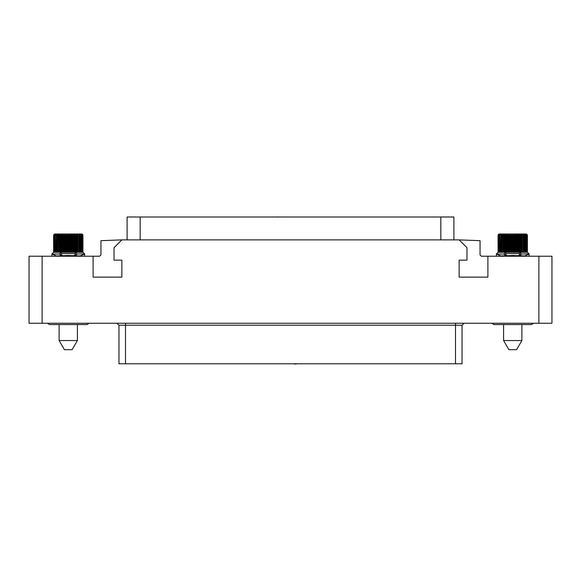 <?xml version="1.0" encoding="UTF-8"?>
<svg xmlns="http://www.w3.org/2000/svg" width="581" height="581" viewBox="0 0 581 581"><rect width="100%" height="100%" fill="white"/><g stroke="black" fill="none" stroke-linecap="round" stroke-linejoin="round"><path stroke-width="0.87" d="M453.906 239.909L453.906 217.033L127.094 217.033L127.094 239.909M551.95 323.247L29.05 323.247L29.05 256.25L93.105 256.25L93.105 277.166L121.865 277.166L121.865 260.172L114.021 260.172L114.021 247.753L121.865 239.909L459.135 239.909L466.979 247.753L466.979 260.172L459.135 260.172L459.135 277.166L487.895 277.166L487.895 256.25L551.95 256.25L551.95 323.247M491.991 323.247L493.843 324.554L531.622 324.554L533.474 323.247M498.026 235.283L498.026 252.285L527.439 252.285L527.439 235.29L527.061 234.375L526.132 233.983L520.511 233.983M498.178 252.285L498.113 235.29L498.723 234.15L498.026 235.29L498.404 234.375L499.333 233.983L526.132 233.983M521.883 324.554L521.883 340.524L503.582 340.524L503.582 324.554M503.582 340.524L508.862 349.675L516.603 349.675L521.883 340.524M47.526 323.247L49.378 324.554L87.157 324.554L89.009 323.247M53.561 252.285L82.974 252.285L82.974 235.29L82.596 234.375L81.667 233.983L54.868 233.983L53.939 234.375L53.561 252.285L53.561 235.29L54.258 234.15L53.648 235.29L53.648 252.285M77.418 324.554L77.418 340.524L59.117 340.524L59.117 324.554M59.117 340.524L64.397 349.675L72.138 349.675L77.418 340.524M464.037 323.247L462.077 325.207L462.077 363.771L118.923 363.771L118.923 325.207L125.46 325.207L125.46 323.247M281.037 363.771L274.828 363.771M288.851 363.771L284.145 363.771M285.983 217.033L288.241 217.033M278.074 217.033L280.332 217.033M502.202 235.283L503.124 234.15L503.153 235.29L503.567 235.29L504.482 234.15L504.628 235.29L505.085 235.29L505.971 234.15L506.225 235.29L506.719 235.29L507.562 234.15L507.932 235.29L508.448 235.29L509.239 234.15L509.711 235.29L510.241 235.29L510.975 234.15L511.541 235.29L512.079 235.29L512.732 234.15L513.386 235.29L513.924 235.29L514.49 234.15L515.754 235.29L516.226 234.15L517.533 235.29L517.903 234.15L519.24 235.29L519.494 234.15L520.837 235.29L520.983 234.15L522.312 235.29L522.341 234.15L523.634 235.29L523.546 234.15L524.788 235.29L524.585 234.15L525.747 235.29L525.435 234.15L526.502 235.29L526.081 234.15L527.04 235.29L526.524 234.15L527.352 235.29L527.352 252.285M502.202 252.285L502.202 235.29L501.831 235.29L501.831 252.285M500.996 235.283L500.677 252.285M499.98 252.285L499.98 235.29L499.718 252.285M499.159 252.285L499.159 235.29L498.963 252.285M498.556 252.285L498.556 235.29L498.425 252.285M520.903 252.285L519.973 252.677L519.596 253.592L505.869 253.592L505.492 252.677L504.562 252.285M57.737 235.283L58.659 234.15L58.688 235.29L59.102 235.29L60.017 234.15L60.163 235.29L60.62 235.29L61.506 234.15L61.76 235.29L62.254 235.29L63.097 234.15L63.467 235.29L63.983 235.29L64.774 234.15L65.246 235.29L65.776 235.29L66.51 234.15L67.076 235.29L67.614 235.29L68.267 234.15L68.921 235.29L69.459 235.29L70.025 234.15L71.289 235.29L71.761 234.15L73.068 235.29L73.438 234.15L74.775 235.29L75.029 234.15L76.372 235.29L76.518 234.15L77.847 235.29L77.876 234.15L79.169 235.29L79.081 234.15L80.323 235.29L80.12 234.15L81.282 235.29L80.97 234.15L82.037 235.29L81.616 234.15L82.575 235.29L82.059 234.15L82.887 235.29L82.887 252.285M57.737 252.285L57.737 235.29L57.366 235.29L57.366 252.285M56.531 235.283L56.212 252.285M55.515 252.285L55.515 235.29L55.253 252.285M54.694 252.285L54.694 235.29L54.498 252.285M54.091 252.285L54.091 235.29L53.96 252.285M53.713 252.285L53.648 235.29M76.438 252.285L75.508 252.677L75.131 253.592L61.404 253.592L61.027 252.677L60.097 252.285M455.54 323.247L455.54 325.207L125.46 325.207L125.46 363.771M462.077 363.771L462.077 325.207L455.54 325.207L455.54 363.771M136.462 217.033L143.325 217.033M459.135 239.909L480.051 240.643L480.051 254.943L481.358 256.25L487.895 256.25M93.105 256.25L99.641 256.25L100.949 254.943L100.949 240.643L121.865 239.909M527.439 252.234L529.073 253.846L529.044 256.25M529.073 253.846L521.535 254.079L518.223 255.625M507.242 255.625L503.93 254.079L496.406 254.079L500.786 255.923L512.732 255.48L524.679 255.923L529.059 254.079M496.406 254.079L498.026 252.234M496.421 256.25L496.392 253.846M503.93 254.079L505.383 252.575M505.869 254.449L504.562 254.914M520.903 254.914L519.596 254.449M520.082 252.575L521.535 254.079M527.352 235.29L526.742 234.15L527.439 235.29L527.439 252.285M527.287 235.29L527.287 252.285M527.04 235.29L527.04 252.285M526.909 235.29L526.909 252.285M526.502 235.29L526.502 252.285M526.306 235.29L526.306 252.285M525.747 235.29L525.747 252.285M525.485 235.29L525.485 252.285M524.788 235.29L524.788 252.285M524.469 235.29L524.469 252.285M523.634 235.29L523.634 252.285M523.263 235.29L523.263 252.285M522.341 234.194L522.341 252.285M522.312 235.29L522.312 252.285M521.898 235.29L521.898 252.285M520.983 234.15L520.983 252.285M520.837 235.276L520.837 252.285M520.38 235.29L520.38 252.285M519.494 234.15L519.494 252.285M519.24 235.29L519.24 252.285M518.746 235.29L518.746 252.285M517.903 234.15L517.903 252.285M517.533 235.29L517.533 252.285M517.017 235.29L517.017 252.285M516.226 234.15L516.226 252.285M515.754 235.29L515.754 252.285M515.224 235.29L515.224 252.285M514.49 234.15L514.49 252.285M513.924 235.29L513.924 252.285M513.386 235.29L513.386 252.285M512.732 234.15L512.732 252.285M512.079 235.29L512.079 252.285M511.541 235.29L511.541 252.285M510.975 234.15L510.975 252.285M510.241 235.29L510.241 252.285M509.711 235.29L509.711 252.285M509.239 234.15L509.239 252.285M508.448 235.29L508.448 252.285M507.932 235.29L507.932 252.285M507.562 234.15L507.562 252.285M506.719 235.29L506.719 252.285M506.225 235.29L506.225 252.285M505.971 234.15L505.971 252.285M505.085 235.29L505.085 252.285M504.628 235.29L504.628 252.285M504.446 234.165L504.482 252.285M503.567 235.29L503.567 252.285M503.153 235.29L503.153 252.285M503.095 234.165L503.124 252.285M500.996 252.285L500.996 235.29L501.919 234.15L501.831 235.29M499.98 235.29L500.88 234.15L500.677 235.29M499.159 235.29L500.03 234.15L499.718 235.29M498.556 235.29L499.384 234.15L498.963 235.29M498.178 235.29L498.941 234.15L498.425 235.29M498.113 235.29L498.113 252.285M82.974 252.234L84.608 253.846L84.579 256.25M84.608 253.846L77.07 254.079L73.758 255.625M62.777 255.625L59.465 254.079L51.941 254.079L56.321 255.923L68.267 255.48L80.214 255.923L84.594 254.079M51.941 254.079L53.561 252.234M51.956 256.25L51.927 253.846M59.465 254.079L60.918 252.575M61.404 254.449L60.097 254.914M76.438 254.914L75.131 254.449M75.617 252.575L77.07 254.079M82.887 235.29L82.277 234.15L82.974 235.29L82.974 252.285M82.822 235.29L82.822 252.285M82.575 235.29L82.575 252.285M82.444 235.29L82.444 252.285M82.037 235.29L82.037 252.285M81.841 235.29L81.841 252.285M81.282 235.29L81.282 252.285M81.02 235.29L81.02 252.285M80.323 235.29L80.323 252.285M80.004 235.29L80.004 252.285M79.169 235.29L79.169 252.285M78.798 235.29L78.798 252.285M77.876 234.194L77.876 252.285M77.847 235.29L77.847 252.285M77.433 235.29L77.433 252.285M76.518 234.15L76.518 252.285M76.372 235.276L76.372 252.285M75.915 235.29L75.915 252.285M75.029 234.15L75.029 252.285M74.775 235.29L74.775 252.285M74.281 235.29L74.281 252.285M73.438 234.15L73.438 252.285M73.068 235.29L73.068 252.285M72.552 235.29L72.552 252.285M71.761 234.15L71.761 252.285M71.289 235.29L71.289 252.285M70.759 235.29L70.759 252.285M70.025 234.15L70.025 252.285M69.459 235.29L69.459 252.285M68.921 235.29L68.921 252.285M68.267 234.15L68.267 252.285M67.614 235.29L67.614 252.285M67.076 235.29L67.076 252.285M66.51 234.15L66.51 252.285M65.776 235.29L65.776 252.285M65.246 235.29L65.246 252.285M64.774 234.15L64.774 252.285M63.983 235.29L63.983 252.285M63.467 235.29L63.467 252.285M63.097 234.15L63.097 252.285M62.254 235.29L62.254 252.285M61.76 235.29L61.76 252.285M61.506 234.15L61.506 252.285M60.62 235.29L60.62 252.285M60.163 235.29L60.163 252.285M59.981 234.165L60.017 252.285M59.102 235.29L59.102 252.285M58.688 235.29L58.688 252.285M58.63 234.165L58.659 252.285M56.531 252.285L56.531 235.29L57.454 234.15L57.366 235.29M55.515 235.29L56.415 234.15L56.212 235.29M54.694 235.29L55.565 234.15L55.253 235.29M54.091 235.29L54.919 234.15L54.498 235.29M53.713 235.29L54.476 234.15L53.96 235.29M116.963 323.247L118.923 325.207L116.963 323.247L118.923 325.207L118.923 363.771M291.952 363.771L294.69 363.771M297.704 363.771L294.69 364.098M439.853 217.033L440.834 216.902L440.834 239.909M451.865 217.033L452.432 216.902M451.045 217.033L451.539 216.902M448.677 217.033L449.084 216.902M448.191 217.033L448.677 216.902M447.697 217.033L448.191 216.902M447.29 217.033L447.697 216.902M134.857 217.033L135.424 216.902M134.117 217.033L134.69 216.902M131.829 217.033L132.243 216.902M131.422 217.033L131.829 216.902M131.016 217.033L131.422 216.902M130.609 217.033L131.016 216.902M130.202 217.033L130.609 216.902M446.114 217.033L446.607 216.902M445.3 217.033L446.114 216.902M443.666 217.033L444.073 216.902M443.172 217.033L443.666 216.902M442.686 217.033L443.172 216.902M442.272 217.033L442.686 216.902M292.759 217.033L297.908 217.033M284.85 217.033L285.983 216.902M275.866 217.033L278.074 216.902M140.166 217.033L140.166 239.909M538.877 323.247L538.877 256.25M42.122 256.25L42.122 323.247M498.026 235.29L498.026 252.285M519.596 253.592L519.596 255.408M505.869 253.592L505.869 255.408M75.131 253.592L75.131 255.408M61.404 253.592L61.404 255.408"/></g></svg>
